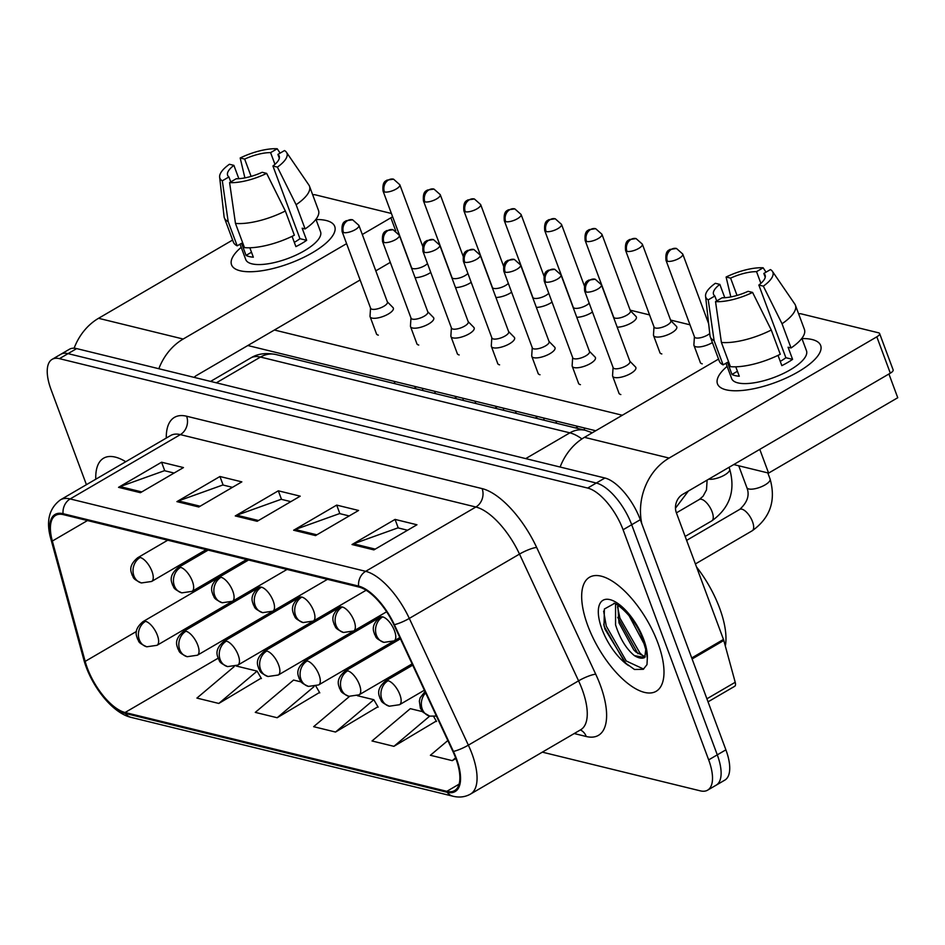 <?xml version="1.0" encoding="UTF-8"?>
<svg xmlns="http://www.w3.org/2000/svg" width="945" height="945" viewBox="0 0 945 945"><rect width="100%" height="100%" fill="white"/><g stroke="black" fill="none" stroke-linecap="round" stroke-linejoin="round"><path stroke-width="1.42" d="M216.712 576.97L217.102 578.364M657.85 642.848A66.044 28.019 -120.3 0 0 589.538 577.23A66.044 28.019 -120.3 0 0 587.814 625.696A66.044 28.019 -120.3 0 0 656.125 691.315A66.044 28.019 -120.3 0 0 657.85 642.848A66.044 28.019 -120.3 0 0 589.538 577.23A66.044 28.019 -120.3 0 0 587.814 625.696A66.044 28.019 -120.3 0 0 656.125 691.315A66.044 28.019 -120.3 0 0 657.85 642.848M125.768 461.715A66.044 28.019 -120.3 0 0 103.607 458.195A66.044 28.019 -120.3 0 0 95.776 479.209A66.044 28.019 -120.3 0 1 103.607 458.195A66.044 28.019 -120.3 0 1 125.768 461.715M455.773 758.28A44.037 18.676 59.7 0 1 454.616 790.587A44.037 18.676 59.7 0 1 446.843 791.319L125.083 712.495A44.037 18.676 59.7 0 1 85.168 661.382L52.341 541.048A44.037 18.676 59.7 0 1 55.649 515.379A44.037 18.676 59.7 0 1 63.433 514.659L358.946 587.046A44.037 18.676 59.7 0 1 393.852 624.704L452.915 751.464A44.037 18.676 59.7 0 1 455.773 758.28M456.352 758.422A45.136 19.148 -120.3 0 0 453.423 751.44L394.36 624.68A45.136 19.148 -120.3 0 0 358.58 586.077L63.067 513.69A45.136 19.148 -120.3 0 0 51.703 540.741L84.53 661.075A45.136 19.148 -120.3 0 0 125.437 713.463L447.198 792.288A45.136 19.148 -120.3 0 0 456.352 758.422M542.324 752.149L700.292 790.847A41.285 17.506 -120.3 0 0 707.592 790.174L724.815 780.121A41.285 17.506 -120.3 0 0 725.89 749.834L640.308 519.703A41.285 17.506 -120.3 0 0 604.906 478.005L76.663 348.599L68.052 353.631A41.285 17.506 -120.3 0 0 60.752 354.304A41.285 17.506 -120.3 0 1 68.052 353.631L596.295 483.025L68.052 353.631L59.44 358.651A41.285 17.506 -120.3 0 0 52.152 359.336A41.285 17.506 -120.3 0 0 51.065 389.623L86.42 484.679M640.308 519.703L631.697 524.723A41.285 17.506 -120.3 0 0 596.295 483.025A41.285 17.506 -120.3 0 1 631.697 524.723L717.279 754.854L631.697 524.723L623.086 529.755A41.285 17.506 -120.3 0 0 587.684 488.057L59.44 358.651M716.204 785.141A41.285 17.506 -120.3 0 0 717.279 754.854A41.285 17.506 -120.3 0 1 716.204 785.141M234.206 666.591L196.914 698.083L218.803 703.446L261.174 678.156M301.242 681.936L293.564 680.057L255.28 712.376L277.168 717.739L319.552 692.449M422.498 711.644L410.307 708.655L372.023 740.974L393.911 746.337L436.283 721.047M349.473 696.441L313.645 726.681L335.534 732.044L377.917 706.754M707.592 790.174A41.285 17.506 -120.3 0 0 708.667 759.874L623.086 529.755M118.538 487.336L161.583 462.211L183.472 467.574L140.427 492.699L118.538 487.336A11.009 9.226 103.8 0 1 120.086 486.604L141.762 491.92M293.647 530.228L336.692 505.102L358.58 510.465L315.535 535.591L293.647 530.228A11.009 9.226 103.8 0 1 295.194 529.507L316.87 534.811M352.012 544.533L395.057 519.407L416.946 524.77L373.901 549.895L352.012 544.533A11.009 9.226 103.8 0 1 353.56 543.8L375.236 549.116M176.904 501.63L219.949 476.504L241.837 481.867L198.793 506.992L176.904 501.63A11.009 9.226 103.8 0 1 178.451 500.909L200.127 506.213M235.27 515.935L278.326 490.809L300.215 496.172L257.158 521.297L235.27 515.935A11.009 9.226 103.8 0 1 236.829 515.202L258.493 520.518M447.835 740.549L430.388 755.279L452.277 760.642L455.868 758.54M278.326 490.809L281.504 499.362M290.836 501.641L281.208 499.291L236.829 515.202M219.949 476.504L223.138 485.057M232.47 487.348L222.843 484.986L178.451 500.909M395.057 519.407L398.247 527.96M407.579 530.239L397.951 527.877L353.56 543.8M336.692 505.102L339.869 513.655M349.201 515.946L339.574 513.584L295.194 529.507M161.583 462.211L164.761 470.764M174.093 473.043L164.465 470.693L120.086 486.604M335.534 732.044L373.818 699.713L378.154 707.167M357.364 695.685L373.818 699.713M393.911 746.337L429.715 716.109A13.762 11.529 -76.2 0 1 422.238 709.022A13.762 11.529 103.8 0 1 425.628 692.909M433.637 716.487L436.531 721.46M452.277 760.642L455.608 757.831M277.168 717.739L314.047 686.602M315.89 686.164L319.788 692.862M218.803 703.446L257.087 671.115L261.422 678.569M236.096 665.977L257.087 671.115M76.663 348.599A41.285 17.506 -120.3 0 0 69.363 349.284L52.152 359.336M694.421 336.739L693.89 344.771A12.38 4.252 -20.4 0 0 693.984 345.433A12.38 4.252 -20.4 0 0 695.91 346.768A12.38 4.252 -20.4 0 0 712.164 342.716A12.38 4.252 -20.4 0 0 712.412 342.574M667.383 261.257A8.942 3.071 -20.4 0 0 677.364 259.249A8.942 3.071 -20.4 0 0 682.762 254.063L676.502 248.488A8.942 7.489 -76.2 0 0 671.446 249.303A8.942 7.489 103.8 0 0 667.383 261.257A8.942 3.071 -20.4 0 1 665.989 260.288L694.504 336.963A8.942 3.071 -20.4 0 0 695.898 337.932A8.942 3.071 -20.4 0 0 707.628 335.002A8.942 3.071 -20.4 0 0 709.754 333.526M613.081 367.463L612.561 375.496A12.38 4.252 -20.4 0 0 612.643 376.157A12.38 4.252 -20.4 0 0 630.823 373.44A12.38 4.252 -20.4 0 0 635.867 367.522A12.38 4.252 -20.4 0 0 635.501 366.967L629.854 361.226M586.042 291.981A8.942 3.071 -20.4 0 1 584.66 291.025L613.163 367.688A8.942 3.071 -20.4 0 0 614.557 368.656A8.942 3.071 -20.4 0 0 626.299 365.727A8.942 3.071 -20.4 0 0 629.937 361.451L601.422 284.788L595.161 279.212A8.942 7.489 -76.2 0 0 590.105 280.027A8.942 7.489 103.8 0 0 586.042 291.981A8.942 3.071 -20.4 0 0 596.023 289.985A8.942 3.071 -20.4 0 0 601.422 284.788M653.999 326.84L653.479 334.873A12.38 4.252 -20.4 0 0 653.562 335.522A12.38 4.252 -20.4 0 0 655.487 336.857A12.38 4.252 -20.4 0 0 671.741 332.817A12.38 4.252 -20.4 0 0 676.774 326.887A12.38 4.252 -20.4 0 0 676.419 326.332L670.773 320.603M626.96 251.358A8.942 3.071 -20.4 0 1 625.578 250.39L654.082 327.064A8.942 3.071 -20.4 0 0 655.476 328.021A8.942 3.071 -20.4 0 0 667.205 325.104A8.942 3.071 -20.4 0 0 670.855 320.827L642.34 244.153L636.079 238.589A8.942 7.489 -76.2 0 0 631.024 239.404A8.942 7.489 103.8 0 0 626.96 251.358A8.942 3.071 -20.4 0 0 636.942 249.35A8.942 3.071 -20.4 0 0 642.34 244.153M586.538 241.459A8.942 3.071 -20.4 0 1 585.156 240.491L613.659 317.154A8.942 3.071 -20.4 0 0 615.053 318.122A8.942 3.071 -20.4 0 0 626.795 315.205A8.942 3.071 -20.4 0 0 630.433 310.929L601.918 234.254L595.669 228.69A8.942 7.489 -76.2 0 0 590.613 229.505A8.942 7.489 103.8 0 0 586.538 241.459A8.942 3.071 -20.4 0 0 596.519 239.451A8.942 3.071 -20.4 0 0 601.918 234.254M617.191 327.183A12.38 4.252 -20.4 0 0 631.319 322.918A12.38 4.252 -20.4 0 0 636.363 316.988A12.38 4.252 -20.4 0 0 635.997 316.433L630.35 310.704M546.115 231.549A8.942 3.071 -20.4 0 0 556.109 229.552A8.942 3.071 -20.4 0 0 561.495 224.355L555.247 218.779A8.942 7.489 -76.2 0 0 550.191 219.594A8.942 7.489 103.8 0 0 546.115 231.549A8.942 3.071 -20.4 0 1 544.733 230.592L573.249 307.255A8.942 3.071 -20.4 0 0 574.631 308.224A8.942 3.071 -20.4 0 0 586.372 305.306A8.942 3.071 -20.4 0 0 589.172 303.168M576.769 317.284A12.38 4.252 -20.4 0 0 590.897 313.019A12.38 4.252 -20.4 0 0 592.468 312.015M505.693 221.65A8.942 3.071 -20.4 0 0 515.686 219.642A8.942 3.071 -20.4 0 0 521.073 214.456L514.824 208.88A8.942 7.489 -76.2 0 0 509.768 209.696A8.942 7.489 103.8 0 0 505.693 221.65A8.942 3.071 -20.4 0 1 504.311 220.681L532.826 297.356A8.942 3.071 -20.4 0 0 534.208 298.325A8.942 3.071 -20.4 0 0 545.95 295.395A8.942 3.071 -20.4 0 0 548.75 293.269M536.347 307.385A12.38 4.252 -20.4 0 0 550.474 303.109A12.38 4.252 -20.4 0 0 552.045 302.116M572.67 357.564L572.138 365.597A12.38 4.252 -20.4 0 0 572.221 366.247A12.38 4.252 -20.4 0 0 590.401 363.541A12.38 4.252 -20.4 0 0 595.444 357.623A12.38 4.252 -20.4 0 0 595.078 357.056L589.432 351.327M545.619 282.082A8.942 3.071 -20.4 0 1 544.237 281.114L572.753 357.789A8.942 3.071 -20.4 0 0 574.135 358.746A8.942 3.071 -20.4 0 0 585.876 355.828A8.942 3.071 -20.4 0 0 589.515 351.552L560.999 274.877L554.75 269.313A8.942 7.489 -76.2 0 0 549.695 270.128A8.942 7.489 103.8 0 0 545.619 282.082A8.942 3.071 -20.4 0 0 555.601 280.074A8.942 3.071 -20.4 0 0 560.999 274.877M532.248 347.665L531.716 355.686A12.38 4.252 -20.4 0 0 531.799 356.348A12.38 4.252 -20.4 0 0 549.978 353.643A12.38 4.252 -20.4 0 0 555.022 347.713A12.38 4.252 -20.4 0 0 554.656 347.158L549.01 341.428M505.197 272.184A8.942 3.071 -20.4 0 1 503.815 271.215L532.33 347.878A8.942 3.071 -20.4 0 0 533.712 348.847A8.942 3.071 -20.4 0 0 545.454 345.929A8.942 3.071 -20.4 0 0 549.092 341.653L520.577 264.978L514.328 259.414A8.942 7.489 -76.2 0 0 509.272 260.229A8.942 7.489 103.8 0 0 505.197 272.184A8.942 3.071 -20.4 0 0 515.19 270.175A8.942 3.071 -20.4 0 0 520.577 264.978M491.825 337.767L491.294 345.787A12.38 4.252 -20.4 0 0 491.388 346.449A12.38 4.252 -20.4 0 0 509.556 343.744A12.38 4.252 -20.4 0 0 514.6 337.814A12.38 4.252 -20.4 0 0 514.234 337.259L508.587 331.53M464.775 262.285A8.942 3.071 -20.4 0 1 463.393 261.316L491.908 337.979A8.942 3.071 -20.4 0 0 493.29 338.948A8.942 3.071 -20.4 0 0 505.032 336.03A8.942 3.071 -20.4 0 0 508.67 331.742L480.154 255.079L473.906 249.504A8.942 7.489 -76.2 0 0 468.85 250.319A8.942 7.489 103.8 0 0 464.775 262.285A8.942 3.071 -20.4 0 0 474.768 260.277A8.942 3.071 -20.4 0 0 480.154 255.079M725.323 646.049A68.796 29.189 -120.3 0 0 719.582 608.037A68.796 29.189 -120.3 0 0 696.5 566.929M647.325 658.287L646.238 651.129L642.423 638.489C635.052 615.951 612.703 600.181 613.872 603.76L604.363 609.029L604.044 625.637L604.989 629.193L625.803 663.248L634.485 669.485L643.285 669.308L646.982 664.642L647.325 658.287A39.359 16.703 -120.3 0 0 643.699 639.387A39.359 16.703 -120.3 0 0 609.95 599.626A39.359 16.703 -120.3 0 0 601.965 629.157A39.359 16.703 -120.3 0 0 628.555 665.587M645.789 649.321L644.738 657.531L634.378 655.617C626.287 648.931 620.014 638.678 615.561 624.846L615.561 604.233M644.266 644.183L628.756 615.101M645.246 656.763L636.02 652.109L633.776 649.912L618.987 622.849L617.817 605.332M626.287 663.685L624.55 661.996L604.576 627.102L603.737 624.184M637.934 653.727L617.723 617.368M643.639 669.084L626.251 660.992L606.277 626.11L603.631 611.167M643.982 656.728L639.919 653.019L619.944 618.136L617.534 606.69M812.121 339.538A55.046 18.912 159.6 0 1 813.149 361.061A55.046 18.912 159.6 0 1 733.344 390.734A55.046 18.912 159.6 0 1 726.02 389.789A55.046 18.912 159.6 0 1 727.13 366.365A55.046 18.912 159.6 0 0 717.479 383.847A55.046 18.912 159.6 0 0 726.02 389.789A55.046 18.912 159.6 0 0 787.457 377.445A55.046 18.912 159.6 0 0 820.662 345.48A55.046 18.912 159.6 0 0 812.121 339.538A55.046 18.912 159.6 0 0 801.927 338.546A55.046 18.912 159.6 0 1 812.121 339.538M641.773 523.636A55.046 46.116 -76.2 0 1 669.107 458.065L876.818 336.833A6.875 2.362 -20.4 0 0 879.618 333.55A6.875 2.362 -20.4 0 0 878.555 332.805L801.206 313.858A6.875 2.362 -20.4 0 0 798.62 313.834M560.125 467.031A55.046 46.116 -76.2 0 1 584.471 437.334L718.543 359.088M879.618 333.55L893.131 369.885A6.875 2.362 159.6 0 1 890.332 373.169L682.621 494.4A13.762 11.529 103.8 0 0 676.372 512.792L723.468 639.434A6.875 2.918 59.7 0 1 723.799 640.474L735.21 682.278A6.875 2.918 59.7 0 1 734.69 686.294L708.041 701.84M326.19 220.504A55.046 18.912 159.6 0 1 327.23 242.014A55.046 18.912 159.6 0 1 247.413 271.699A55.046 18.912 159.6 0 1 240.089 270.754A55.046 18.912 159.6 0 1 241.199 247.33A55.046 18.912 159.6 0 0 231.549 264.813A55.046 18.912 159.6 0 0 240.089 270.754A55.046 18.912 159.6 0 0 301.538 258.41A55.046 18.912 159.6 0 0 334.731 226.434A55.046 18.912 159.6 0 0 326.19 220.504A55.046 18.912 159.6 0 0 316.008 219.512A55.046 18.912 159.6 0 1 326.19 220.504M158.831 368.727A55.046 46.116 -76.2 0 1 183.188 339.031L346.602 243.645M74.112 348.221A55.046 46.116 -76.2 0 1 98.552 318.3L232.624 240.042M362.289 234.502L390.887 217.799A6.875 2.362 -20.4 0 0 392.577 216.618M312.689 194.8A6.875 2.362 -20.4 0 1 315.287 194.824L391.407 213.475M390.309 262.367L375.803 270.837M360.116 279.98L196.702 375.366A13.762 11.529 103.8 0 0 194.103 377.374M661.831 353.938A12.38 4.252 159.6 0 1 661.76 353.926A12.38 4.252 159.6 0 1 659.846 352.591A12.38 4.252 159.6 0 1 659.752 352.166M702.253 363.837A12.38 4.252 159.6 0 1 702.182 363.825A12.38 4.252 159.6 0 1 700.269 362.49A12.38 4.252 159.6 0 1 700.174 362.065M888.926 373.996L897.75 397.727L768.604 473.091L733.757 464.562M595.752 430.755L247.826 345.527M630.138 310.149L649.569 314.909M670.56 320.048L689.992 324.808M622.318 415.245L274.404 330.018M620.841 394.549A12.38 4.252 159.6 0 1 618.928 393.214A12.38 4.252 159.6 0 1 618.833 392.789M580.431 384.65A12.38 4.252 159.6 0 1 578.505 383.316A12.38 4.252 159.6 0 1 578.411 382.89M540.008 374.752A12.38 4.252 159.6 0 1 538.083 373.405A12.38 4.252 159.6 0 1 537.988 372.991M499.586 364.841A12.38 4.252 159.6 0 1 497.661 363.506A12.38 4.252 159.6 0 1 497.566 363.093M459.164 354.942A12.38 4.252 159.6 0 1 457.238 353.607A12.38 4.252 159.6 0 1 457.156 353.182M418.741 345.043A12.38 4.252 159.6 0 1 416.816 343.708A12.38 4.252 159.6 0 1 416.733 343.283M378.319 335.144A12.38 4.252 159.6 0 1 376.393 333.798A12.38 4.252 159.6 0 1 376.311 333.384M768.604 473.091L759.78 449.371M765.237 277.251L763.832 273.448A27.523 9.462 159.6 0 1 765.131 275.125A27.523 9.462 159.6 0 1 758.847 285.047L785.874 357.718A27.523 9.462 -20.4 0 1 780.239 361.38M771.274 330.029L752.574 292.418L748.086 291.32A27.523 9.462 159.6 0 1 722.145 297.781L715.53 301.644L721.401 342.444L730.402 366.66A45.407 15.604 159.6 0 0 780.275 354.257L771.274 330.029A45.407 15.604 159.6 0 1 721.401 342.444M801.856 338.357L806.475 350.749A39.903 13.714 159.6 0 1 782.401 373.936A39.903 13.714 159.6 0 1 737.856 382.879A39.903 13.714 159.6 0 1 731.666 378.567L725.961 363.211M735.765 366.814L739.274 376.228A39.903 13.714 159.6 0 1 735.151 375.614A39.903 13.714 159.6 0 1 731.973 374.444L727.473 362.337L723.114 364.876A45.407 15.604 159.6 0 1 719.299 361.108L710.286 336.881A45.407 15.604 159.6 0 1 709.978 335.581L705.561 296.163A35.78 12.297 159.6 0 1 715.341 283.299L719.83 284.398L724.78 297.71M716.7 300.959L714.845 295.998L708.23 299.86L714.101 340.649L723.114 364.876M714.101 340.649A45.407 15.604 159.6 0 1 710.286 336.881M752.574 292.418A35.78 12.297 159.6 0 1 715.53 301.644M708.23 299.86A35.78 12.297 159.6 0 1 705.561 296.163M737.029 295.431L730.591 278.125L726.103 277.027L730.828 296.931M726.103 277.027A35.78 12.297 159.6 0 1 763.147 267.801L756.532 271.664L760.89 283.37M766.041 272.16L763.147 267.801M714.845 295.998A27.523 9.462 159.6 0 1 713.546 294.32A27.523 9.462 159.6 0 1 719.83 284.398M730.591 278.125A27.523 9.462 159.6 0 1 756.532 271.664M778.007 355.367L781.822 365.644A39.903 13.714 159.6 0 0 792.583 359.36L788.083 347.252L791.036 347.973L782.035 323.745L763.336 286.146L758.847 285.047M763.832 273.448L770.447 269.585A35.78 12.297 159.6 0 1 772.384 271.31L794.792 304.042A45.407 15.604 159.6 0 1 795.418 305.235L804.419 329.451A45.407 15.604 159.6 0 1 791.036 347.973M795.418 305.235A45.407 15.604 159.6 0 1 782.035 323.745M772.384 271.31A35.78 12.297 159.6 0 1 763.336 286.146M792.583 359.36L785.874 357.718M737.419 371.267L731.973 374.444M279.318 158.217L277.901 154.413A27.523 9.462 159.6 0 1 279.212 156.09A27.523 9.462 159.6 0 1 272.928 166.013L299.955 238.683A27.523 9.462 -20.4 0 1 294.32 242.345M285.343 210.995L266.644 173.384L262.167 172.285A27.523 9.462 159.6 0 1 236.226 178.747L229.6 182.609L235.47 223.41L244.483 247.625A45.407 15.604 159.6 0 0 294.356 235.222L285.343 210.995A45.407 15.604 159.6 0 1 235.47 223.41M315.937 219.311L320.544 231.714A39.903 13.714 159.6 0 1 296.47 254.902A39.903 13.714 159.6 0 1 251.937 263.844A39.903 13.714 159.6 0 1 245.735 259.532L240.03 244.176M249.846 247.779L253.343 257.194A39.903 13.714 159.6 0 1 249.232 256.567A39.903 13.714 159.6 0 1 246.054 255.41L241.542 243.29L237.183 245.842A45.407 15.604 159.6 0 1 233.38 242.074L224.367 217.846A45.407 15.604 159.6 0 1 224.059 216.547L219.642 177.128A35.78 12.297 159.6 0 1 229.411 164.265L233.899 165.363L238.849 178.676M230.769 181.924L228.926 176.951L222.311 180.814L228.17 221.614L237.183 245.842M228.17 221.614A45.407 15.604 159.6 0 1 224.367 217.846M266.644 173.384A35.78 12.297 159.6 0 1 229.6 182.609M222.311 180.814A35.78 12.297 159.6 0 1 219.642 177.128M251.11 176.396L244.66 159.091L240.184 157.98L244.897 177.884M240.184 157.98A35.78 12.297 159.6 0 1 277.228 148.767L270.601 152.629L274.96 164.335M280.122 153.125L277.228 148.767M228.926 176.951A27.523 9.462 159.6 0 1 227.615 175.274A27.523 9.462 159.6 0 1 233.899 165.363M244.66 159.091A27.523 9.462 159.6 0 1 270.601 152.629M292.076 236.333L295.903 246.61A39.903 13.714 159.6 0 0 306.664 240.325L302.164 228.206L305.117 228.938L296.104 204.711L277.405 167.111L272.928 166.013M277.901 154.413L284.516 150.55A35.78 12.297 159.6 0 1 286.453 152.275L308.873 185.007A45.407 15.604 159.6 0 1 309.487 186.189L318.5 210.416A45.407 15.604 159.6 0 1 305.117 228.938M309.487 186.189A45.407 15.604 159.6 0 1 296.104 204.711M286.453 152.275A35.78 12.297 159.6 0 1 277.405 167.111M306.664 240.325L299.955 238.683M251.5 252.232L246.054 255.41M465.283 211.751A8.942 3.071 -20.4 0 0 475.264 209.743A8.942 3.071 -20.4 0 0 480.651 204.545L474.402 198.982A8.942 7.489 -76.2 0 0 469.346 199.797A8.942 7.489 103.8 0 0 465.283 211.751A8.942 3.071 -20.4 0 1 463.889 210.782L492.404 287.457A8.942 3.071 -20.4 0 0 493.786 288.414A8.942 3.071 -20.4 0 0 505.528 285.496A8.942 3.071 -20.4 0 0 508.327 283.37M495.924 297.474A12.38 4.252 -20.4 0 0 510.052 293.21A12.38 4.252 -20.4 0 0 511.623 292.218M424.86 201.852A8.942 3.071 -20.4 0 0 434.842 199.844A8.942 3.071 -20.4 0 0 440.24 194.646L433.979 189.083A8.942 7.489 -76.2 0 0 428.924 189.898A8.942 7.489 103.8 0 0 424.86 201.852A8.942 3.071 -20.4 0 1 423.466 200.883L451.982 277.546A8.942 3.071 -20.4 0 0 453.364 278.515A8.942 3.071 -20.4 0 0 465.105 275.597A8.942 3.071 -20.4 0 0 467.905 273.459M455.502 287.575A12.38 4.252 -20.4 0 0 469.63 283.311A12.38 4.252 -20.4 0 0 471.201 282.307M384.438 191.941A8.942 3.071 -20.4 0 0 394.419 189.945A8.942 3.071 -20.4 0 0 399.818 184.748L393.557 179.172A8.942 7.489 -76.2 0 0 388.501 179.987A8.942 7.489 103.8 0 0 384.438 191.941A8.942 3.071 -20.4 0 1 383.044 190.984L411.559 267.648A8.942 3.071 -20.4 0 0 412.953 268.616A8.942 3.071 -20.4 0 0 424.683 265.699A8.942 3.071 -20.4 0 0 427.494 263.56M415.091 277.676A12.38 4.252 -20.4 0 0 429.207 273.412A12.38 4.252 -20.4 0 0 430.778 272.408M451.403 327.856L450.871 335.888A12.38 4.252 -20.4 0 0 450.966 336.55A12.38 4.252 -20.4 0 0 469.133 333.833A12.38 4.252 -20.4 0 0 474.177 327.915A12.38 4.252 -20.4 0 0 473.811 327.36L468.165 321.619M424.364 252.374A8.942 3.071 -20.4 0 1 422.97 251.417L451.486 328.08A8.942 3.071 -20.4 0 0 452.868 329.049A8.942 3.071 -20.4 0 0 464.609 326.119A8.942 3.071 -20.4 0 0 468.247 321.843L439.744 245.18L433.483 239.605A8.942 7.489 -76.2 0 0 428.428 240.42A8.942 7.489 103.8 0 0 424.364 252.374A8.942 3.071 -20.4 0 0 434.346 250.378A8.942 3.071 -20.4 0 0 439.744 245.18M410.981 317.957L410.449 325.99A12.38 4.252 -20.4 0 0 410.543 326.639A12.38 4.252 -20.4 0 0 428.711 323.934A12.38 4.252 -20.4 0 0 433.755 318.016A12.38 4.252 -20.4 0 0 433.401 317.449L427.742 311.72M383.942 242.475A8.942 3.071 -20.4 0 1 382.548 241.507L411.063 318.181A8.942 3.071 -20.4 0 0 412.457 319.138A8.942 3.071 -20.4 0 0 424.187 316.221A8.942 3.071 -20.4 0 0 427.825 311.944L399.322 235.27L393.061 229.706A8.942 7.489 -76.2 0 0 388.005 230.521A8.942 7.489 103.8 0 0 383.942 242.475A8.942 3.071 -20.4 0 0 393.923 240.467A8.942 3.071 -20.4 0 0 399.322 235.27M370.558 308.058L370.027 316.079A12.38 4.252 -20.4 0 0 370.121 316.74A12.38 4.252 -20.4 0 0 388.3 314.035A12.38 4.252 -20.4 0 0 393.333 308.105A12.38 4.252 -20.4 0 0 392.978 307.55L387.332 301.821M343.519 232.576A8.942 3.071 -20.4 0 1 342.125 231.608L370.641 308.283A8.942 3.071 -20.4 0 0 372.035 309.239A8.942 3.071 -20.4 0 0 383.764 306.322A8.942 3.071 -20.4 0 0 387.415 302.046L358.899 225.371L352.639 219.807A8.942 7.489 -76.2 0 0 347.583 220.622A8.942 7.489 103.8 0 0 343.519 232.576A8.942 3.071 -20.4 0 0 353.501 230.568A8.942 3.071 -20.4 0 0 358.899 225.371M215.46 579.32A24.771 11.99 -15.3 0 0 215.318 577.785L215.72 579.179M446.843 791.319L459.081 784.173M63.067 513.69A13.762 11.529 -76.2 0 1 70.154 498.936L365.668 571.323A55.046 23.353 59.7 0 1 409.303 618.408L468.366 745.156A55.046 23.353 59.7 0 1 471.945 753.685A55.046 23.353 59.7 0 1 470.504 794.072L580.702 729.753A55.046 23.353 -120.3 0 0 582.144 689.366A55.046 23.353 -120.3 0 0 578.576 680.837L519.502 554.089A55.046 23.353 -120.3 0 0 475.878 507.016L180.353 434.617A55.046 23.353 -120.3 0 0 170.632 435.527L170.797 435.432M453.423 751.44A13.762 2.658 155 0 0 468.366 745.156L578.576 680.837A13.762 2.658 -25 0 1 595.74 674.222A68.796 29.189 59.7 0 1 586.243 736.498L574.206 733.544M166.273 438.078A68.796 29.189 59.7 0 1 186.614 416.225L482.127 488.612A13.762 11.529 103.8 0 1 475.878 507.016L365.668 571.323A13.762 11.529 103.8 0 0 358.58 586.077M51.703 540.741A13.762 6.662 164.7 0 1 50.995 539.418C45.762 521.652 48.904 508.469 60.433 499.846A55.046 23.353 59.7 0 1 70.154 498.936L180.353 434.617A13.762 11.529 103.8 0 0 186.614 416.225M482.127 488.612A68.796 29.189 59.7 0 1 536.665 547.462A13.762 2.658 -25 0 0 519.502 554.089L409.303 618.408A13.762 2.658 155 0 1 394.36 624.68M84.53 661.075A13.762 6.662 164.7 0 1 83.821 659.74C90.708 685.101 112.089 713.156 131.237 717.409L452.998 796.233A13.762 11.529 -76.2 0 1 447.198 792.288M125.437 713.463A13.762 11.529 103.8 0 0 131.237 717.409M536.665 547.462L595.74 674.222M708.667 759.874L725.89 749.834M587.684 488.057L604.906 478.005M586.243 736.498A13.762 11.529 103.8 0 0 580.36 729.953M52.341 541.048L87.472 520.553M85.168 661.382L136.434 631.461M196.028 555.554L196.406 556.959M203.907 584.447L204.285 585.841M214.468 611.769A44.037 18.676 -120.3 0 0 215.176 612.986M232.647 634.65A44.037 18.676 -120.3 0 0 233.793 635.619M125.083 712.495L218.071 658.228M267.848 647.597L269.821 648.081M308.271 657.496L310.232 657.98M348.693 667.406L350.654 667.879M389.116 677.305L391.076 677.789M581.931 438.929A55.046 23.353 -120.3 0 0 569.859 432.845L525.715 458.608M276.034 354.552A27.523 23.058 103.8 0 0 260.477 357.056A55.046 23.353 -120.3 0 0 250.744 357.966C257.583 353.702 266.017 352.556 276.034 354.552L585.416 430.341A27.523 23.058 103.8 0 0 569.859 432.845L260.477 357.056L216.334 382.819M752.527 521.699A12.38 5.257 -120.3 0 0 742.321 509.308A12.38 5.257 -120.3 0 0 739.711 509.39C747.448 502.362 749.834 495.109 746.869 487.62A12.38 4.252 -20.4 0 0 748.783 488.955A12.38 4.252 -20.4 0 0 749.22 489.049A12.38 4.252 -20.4 0 0 762.958 486.025A12.38 4.252 -20.4 0 0 770.08 478.985C776.14 500.649 770.187 517.919 752.196 530.783A12.38 5.257 -120.3 0 0 752.527 521.699M399.841 637.556L394.136 640.887A13.762 5.835 -120.3 0 0 394.502 630.787A13.762 5.835 -120.3 0 0 382.701 616.884A13.762 11.529 103.8 0 0 376.441 635.276A13.762 11.529 -76.2 0 0 383.93 642.364C373.688 637.674 376.63 636.741 374.598 634.508C374.657 632.748 369.141 626.334 380.268 617.109A13.762 5.835 -120.3 0 1 382.701 616.884M424.376 690.216L399.511 704.722A13.762 5.835 -120.3 0 0 399.877 694.634A13.762 5.835 -120.3 0 0 388.076 680.731A13.762 11.529 103.8 0 0 381.815 699.123A13.762 11.529 -76.2 0 0 389.305 706.21C379.063 701.509 382.004 700.588 379.973 698.355C380.032 696.595 374.515 690.181 385.643 680.955A13.762 5.835 -120.3 0 1 388.076 680.731M708.774 479.139A12.38 4.252 -20.4 0 0 708.797 479.15A12.38 4.252 -20.4 0 0 722.535 476.115A12.38 4.252 -20.4 0 0 729.658 469.086C735.718 490.75 729.764 508.02 711.774 520.884A12.38 5.257 -120.3 0 0 712.105 511.8A12.38 5.257 -120.3 0 0 701.899 499.409A12.38 5.257 -120.3 0 0 699.3 499.492L703.068 496.231L706.494 489.923L707.12 480.107M412.103 663.886L359.088 694.823A13.762 5.835 -120.3 0 0 359.454 684.723A13.762 5.835 -120.3 0 0 347.654 670.832A13.762 11.529 103.8 0 0 341.393 689.224A13.762 11.529 -76.2 0 0 348.882 696.311C338.653 691.61 341.582 690.689 339.55 688.456C339.609 686.684 334.093 680.282 345.22 671.056A13.762 5.835 -120.3 0 1 347.654 670.832M393.864 641.041L318.678 684.924A13.762 5.835 -120.3 0 0 319.032 674.824A13.762 5.835 -120.3 0 0 307.231 660.933A13.762 11.529 103.8 0 0 300.971 679.325A13.762 11.529 -76.2 0 0 308.46 686.401C298.23 681.711 301.16 680.79 299.128 678.545C299.187 676.785 293.682 670.371 304.798 661.157A13.762 5.835 -120.3 0 1 307.231 660.933M353.442 631.142L278.255 675.025A13.762 5.835 -120.3 0 0 278.61 664.926A13.762 5.835 -120.3 0 0 266.809 651.022A13.762 11.529 103.8 0 0 260.548 669.414A13.762 11.529 -76.2 0 0 268.037 676.502C257.808 671.812 260.749 670.879 258.706 668.647C258.776 666.886 253.26 660.472 264.376 651.259A13.762 5.835 -120.3 0 1 266.809 651.022M386.635 611.769L353.713 630.976A13.762 5.835 -120.3 0 0 354.08 620.889A13.762 5.835 -120.3 0 0 342.279 606.985A13.762 11.529 103.8 0 0 336.018 625.377A13.762 11.529 -76.2 0 0 343.507 632.465C333.278 627.764 336.207 626.842 334.176 624.61C334.235 622.849 328.73 616.435 339.846 607.21A13.762 5.835 -120.3 0 1 342.279 606.985M366.128 590.247L313.303 621.078A13.762 5.835 -120.3 0 0 313.657 610.978A13.762 5.835 -120.3 0 0 301.857 597.086A13.762 11.529 103.8 0 0 295.596 615.478A13.762 11.529 -76.2 0 0 303.085 622.554C292.855 617.865 295.785 616.943 293.753 614.711C293.824 612.939 288.308 606.536 299.423 597.311A13.762 5.835 -120.3 0 1 301.857 597.086M575.611 427.943A12.38 4.252 -20.4 0 0 577.277 427.045A12.38 4.252 -20.4 0 0 578.222 426.455M327.442 579.332L272.881 611.179A13.762 5.835 -120.3 0 0 273.235 601.079A13.762 5.835 -120.3 0 0 261.434 587.176A13.762 11.529 103.8 0 0 255.174 605.58A13.762 11.529 -76.2 0 0 262.663 612.655C252.433 607.966 255.374 607.044 253.331 604.8C253.402 603.04 247.885 596.626 259.001 587.412A13.762 5.835 -120.3 0 1 261.434 587.176M535.189 418.033A12.38 4.252 -20.4 0 0 536.855 417.135A12.38 4.252 -20.4 0 0 537.799 416.556M634.378 655.617A31.102 13.195 -120.3 0 0 644.785 657.472M584.471 437.334L669.107 458.065M691.728 657.968L723.468 639.434M890.332 373.169L876.818 336.833M723.799 640.474L692.106 658.972M706.907 698.792L735.21 682.278M98.552 318.3L183.188 339.031M395.742 230.852L390.887 217.799M313.019 621.243L237.833 665.115A13.762 5.835 -120.3 0 0 238.187 655.027A13.762 5.835 -120.3 0 0 226.387 641.123A13.762 11.529 103.8 0 0 220.138 659.515A13.762 11.529 -76.2 0 0 227.627 666.603C217.385 661.902 220.327 660.98 218.283 658.748C218.354 656.988 212.838 650.573 223.953 641.348A13.762 5.835 -120.3 0 1 226.387 641.123M272.597 611.332L197.41 655.216A13.762 5.835 -120.3 0 0 197.765 645.116A13.762 5.835 -120.3 0 0 185.964 631.225A13.762 11.529 103.8 0 0 179.715 649.617A13.762 11.529 -76.2 0 0 187.204 656.704C176.963 652.003 179.904 651.081 177.861 648.849C177.932 647.077 172.415 640.675 183.543 631.449A13.762 5.835 -120.3 0 1 185.964 631.225M232.175 601.433L156.988 645.317A13.762 5.835 -120.3 0 0 157.354 635.217A13.762 5.835 -120.3 0 0 145.554 621.326A13.762 11.529 103.8 0 0 139.293 639.718A13.762 11.529 -76.2 0 0 146.782 646.793C136.541 642.104 139.482 641.182 137.45 638.938C137.509 637.178 131.993 630.764 143.12 621.55A13.762 5.835 -120.3 0 1 145.554 621.326M287.02 569.433L232.458 601.28A13.762 5.835 -120.3 0 0 232.813 591.18A13.762 5.835 -120.3 0 0 221.012 577.277A13.762 11.529 103.8 0 0 214.763 595.669A13.762 11.529 -76.2 0 0 222.252 602.756C212.011 598.067 214.952 597.134 212.909 594.901C212.979 593.141 207.463 586.727 218.59 577.501A13.762 5.835 -120.3 0 1 221.012 577.277M494.767 408.134A12.38 4.252 -20.4 0 0 496.432 407.236A12.38 4.252 -20.4 0 0 497.377 406.657M246.598 559.523L192.036 591.369A13.762 5.835 -120.3 0 0 192.39 581.281A13.762 5.835 -120.3 0 0 180.601 567.378A13.762 11.529 103.8 0 0 174.341 585.77A13.762 11.529 -76.2 0 0 181.83 592.858C171.588 588.156 174.53 587.235 172.486 585.002C172.557 583.242 167.041 576.828 178.168 567.602A13.762 5.835 -120.3 0 1 180.601 567.378M454.344 398.235A12.38 4.252 -20.4 0 0 456.01 397.337A12.38 4.252 -20.4 0 0 456.967 396.746M206.175 549.624L151.613 581.47A13.762 5.835 -120.3 0 0 151.98 571.371A13.762 5.835 -120.3 0 0 140.179 557.479A13.762 11.529 103.8 0 0 133.918 575.871A13.762 11.529 -76.2 0 0 141.407 582.947C131.166 578.257 134.107 577.336 132.076 575.103C132.135 573.332 126.618 566.929 137.746 557.704A13.762 5.835 -120.3 0 1 140.179 557.479M413.934 388.336A12.38 4.252 -20.4 0 0 415.587 387.438A12.38 4.252 -20.4 0 0 416.544 386.848M50.995 539.418L83.821 659.74M452.998 796.233C459.4 797.769 465.235 797.048 470.504 794.072M60.433 499.846L170.632 435.527M274.712 643.592L276.672 644.077M315.134 653.491L317.095 653.975M355.556 663.402L357.517 663.874M395.979 673.301L397.939 673.785M226.788 604.587L227.485 605.804M243.964 628.047L244.968 629.086M250.744 357.966L210.581 381.414M585.416 430.341L592.35 432.739M436.425 716.074L429.727 716.109L423.077 712.282L420.395 708.254L419.344 701.095L420.171 697.764L425.002 691.551M695.39 563.941L752.196 530.783M746.869 487.62L738.742 465.779M700.469 362.868L693.984 345.433M686.625 540.375L739.711 509.39M770.08 478.985L767.812 472.902M682.762 254.063L708.644 323.662M665.989 260.288C664.985 249.634 669.721 250.342 669.84 249.468L676.502 248.488M394.136 640.887L383.93 642.364M619.129 393.592L612.643 376.157M584.66 291.025C583.644 280.358 588.381 281.078 588.499 280.192L595.161 279.212M304.798 661.157L380.268 617.109M399.511 704.722L389.305 706.21M685.16 536.429L711.774 520.884M660.047 352.969L653.562 335.522M676.396 512.863L699.3 499.492M412.705 665.162L385.643 680.955M729.658 469.086L729.008 467.326M625.578 250.39C624.562 239.735 629.299 240.443 629.417 239.569L636.079 238.589M359.088 694.823L348.882 696.311M688.385 491.034L675.474 508.197M400.432 638.832L345.22 671.056M585.156 240.491C584.14 229.836 588.877 230.545 588.995 229.67L595.669 228.69M318.678 684.924L308.46 686.401M561.495 224.355L584.341 285.792M544.733 230.592C543.729 219.925 548.454 220.646 548.572 219.76L555.247 218.779M278.255 675.025L268.037 676.502M339.846 607.21L264.376 651.259M521.073 214.456L543.93 275.893M504.311 220.681C503.307 210.026 508.032 210.735 508.15 209.861L514.824 208.88M353.713 630.976L343.507 632.465M578.706 383.694L572.221 366.247M544.237 281.114C543.233 270.459 547.958 271.168 548.076 270.294L554.75 269.313M313.303 621.078L303.085 622.554M584.187 427.92L584.542 430.129M556.699 423.301L555.837 420.974M538.284 373.783L531.799 356.348M503.815 271.215C502.811 260.56 507.536 261.269 507.654 260.395L514.328 259.414M223.953 641.348L299.423 597.311M272.881 611.179L262.663 612.655M543.765 418.021L544.119 420.218M516.289 413.402L515.415 411.075M497.873 363.884L491.388 346.449M463.393 261.316C462.388 250.661 467.113 251.37 467.232 250.484L473.906 249.504M183.543 631.449L259.001 587.412M625.814 663.248L626.57 663.945M237.833 665.115L227.627 666.603M480.651 204.545L503.508 265.994M463.889 210.782C462.885 200.127 467.61 200.836 467.728 199.962L474.402 198.982M197.41 655.216L187.204 656.704M440.24 194.646L463.085 256.083M423.466 200.883C422.462 190.228 427.187 190.937 427.317 190.063L433.979 189.083M156.988 645.317L146.782 646.793M248.559 560.007L143.12 621.55M399.818 184.748L422.663 246.184M383.044 190.984C382.04 180.318 386.765 181.038 386.895 180.152L393.557 179.172M232.458 601.28L222.252 602.756M503.342 408.11L503.697 410.319M475.867 403.503L474.992 401.164M457.451 353.985L450.966 336.55M422.97 251.417C421.966 240.751 426.691 241.471 426.821 240.585L433.483 239.605M248.57 560.007L218.59 577.501M192.036 591.369L181.83 592.858M462.932 398.211L463.274 400.42M435.444 393.604L434.57 391.265M417.029 344.086L410.543 326.639M382.548 241.507C381.544 230.852 386.269 231.56 386.399 230.686L393.061 229.706M208.148 550.108L178.168 567.602M151.613 581.47L141.407 582.947M422.51 388.312L422.852 390.521M395.022 383.694L394.159 381.367M376.606 334.176L370.121 316.74M342.125 231.608C341.121 220.953 345.858 221.662 345.976 220.787L352.639 219.807M167.726 540.209L137.746 557.704"/></g></svg>
